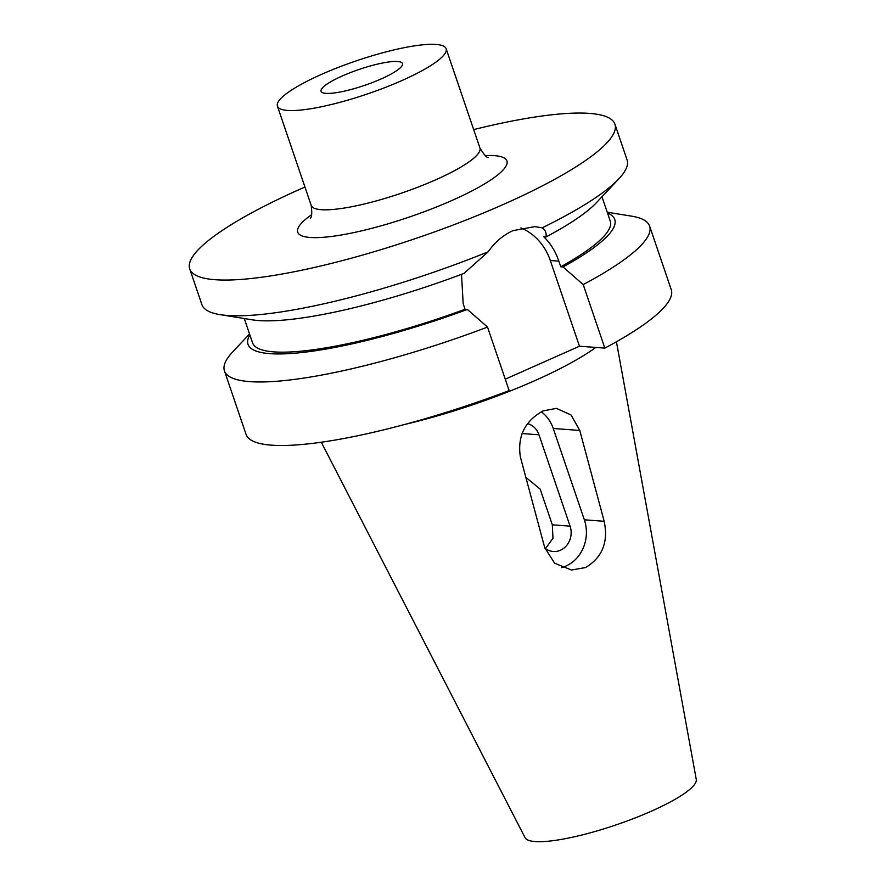 <?xml version="1.0" encoding="UTF-8"?>
<svg xmlns="http://www.w3.org/2000/svg" width="886" height="886" viewBox="0 0 886 886"><rect width="100%" height="100%" fill="white"/><g stroke="black" fill="none" stroke-linecap="round" stroke-linejoin="round"><path stroke-width="1.33" d="M561.713 567.594A35.65 31.752 94.3 0 0 584.35 519.805L553.252 428.47A35.65 31.752 94.3 0 0 541.28 411.78M579.787 430.452L571.049 414.98L556.463 408.391L543.129 410.894C524.877 420.961 517.291 436.289 520.348 456.855L544.724 547.681L554.625 563.219L571.437 570.008L585.535 567.561C602.314 557.515 608.516 542.088 604.163 521.289L579.787 430.452L553.252 428.47M544.846 548.124A18.54 16.513 94.3 0 0 553.252 551.491A18.54 16.513 94.3 0 0 560.484 550.206A18.54 16.513 94.3 0 0 570.086 526.14L538.987 434.805A18.54 16.513 94.3 0 0 527.602 423.641M525.863 477.366L540.15 489.072L552.321 524.811L552.964 538.311L545.665 548.334M381.257 78.887A43.004 8.428 161.2 0 1 321.075 91.324A43.004 8.428 161.2 0 1 342.295 75.974A43.004 8.428 161.2 0 1 402.499 63.604A43.004 8.428 161.2 0 1 381.257 78.887M321.408 74.413A89.121 17.465 161.2 0 1 446.134 48.708A89.121 17.465 161.2 0 1 402.144 80.449A89.121 17.465 161.2 0 1 277.418 106.143A89.121 17.465 161.2 0 1 321.408 74.413M601.982 196.77L610.244 221.046A188.928 37.024 161.2 0 1 560.76 266.775L558.856 261.149C555.489 251.314 550.45 243.196 543.749 236.806L545.986 236.972C546.618 232.808 545.322 229.762 542.121 227.846L534.856 226.628L513.06 230.626C503.215 235.067 494.931 242.122 488.186 251.79A224.568 44.001 161.2 0 1 219.949 314.608A224.568 44.001 161.2 0 1 201.908 304.662L189.737 268.923A224.568 44.001 161.2 0 1 300.609 188.951A224.568 44.001 161.2 0 1 304.95 187.035M607.242 212.23L631.574 216.151A224.568 44.001 161.2 0 1 649.615 226.096L671.245 289.633A224.568 44.001 161.2 0 1 604.839 348.109L579.477 346.216L550.306 260.506A57.391 51.133 94.3 0 0 520.89 227.901M595.78 347.434A158.45 31.043 161.2 0 1 534.934 380.603A158.45 31.043 161.2 0 1 405.157 424.339M473.678 129.6A224.568 44.001 161.2 0 1 614.917 124.184A224.568 44.001 161.2 0 1 504.045 204.157A224.568 44.001 161.2 0 1 189.737 268.923M614.917 124.184L627.089 159.923A224.568 44.001 161.2 0 1 618.86 178.806A224.568 44.001 161.2 0 1 542.121 227.846M616.423 341.752L696.263 779.414A90.45 17.72 161.2 0 1 651.476 811.133A90.45 17.72 161.2 0 1 525.077 837.691L321.297 442.225M488.186 251.79L463.998 273.386A193.702 37.954 161.2 0 1 252.322 319.835L219.949 314.608M618.86 178.806L596.4 202.706A193.702 37.954 161.2 0 1 545.986 236.972M461.517 274.328L463.168 303.643L465.072 309.269A188.928 37.024 161.2 0 1 252.543 342.816L244.281 318.539M607.541 213.116A193.702 37.954 161.2 0 1 563.031 266.941L560.76 266.775M465.072 309.269L467.343 309.447A193.702 37.954 161.2 0 1 249.852 334.886M649.615 226.096A224.568 44.001 161.2 0 1 583.209 284.572L563.031 266.941M467.343 309.447L487.521 327.078A224.568 44.001 161.2 0 1 224.435 370.846A224.568 44.001 161.2 0 1 232.664 351.952L249.542 333.989M604.839 348.109L583.209 284.572M487.521 327.078L509.151 390.604A224.568 44.001 161.2 0 1 246.064 434.384L224.435 370.846M579.477 346.216L505.264 379.175M310.2 218.111C311.817 217.712 312.149 213.482 311.207 205.419A89.121 17.465 -18.8 0 0 435.934 179.714A89.121 17.465 -18.8 0 0 479.935 147.984C484.133 154.972 486.979 158.118 488.474 157.42M485.196 155.571A110.506 21.652 161.2 0 1 452.381 200.291A110.506 21.652 161.2 0 1 327.155 236.961A110.506 21.652 161.2 0 1 311.662 214.645M552.321 524.811L570.086 526.14M558.856 261.149L550.306 260.506M522.064 433.542L538.987 434.805M604.163 521.289L584.35 519.805M446.134 48.708L479.935 147.984M534.856 226.628L534.302 226.583M277.418 106.143L311.207 205.419"/></g></svg>
